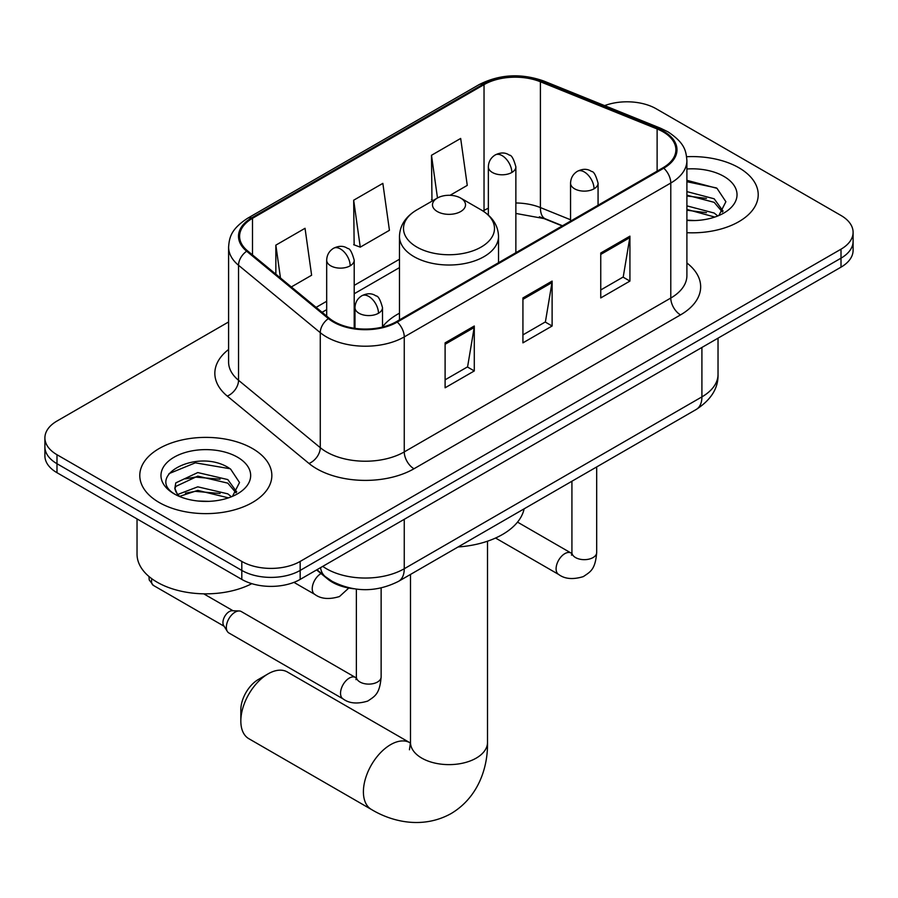 <?xml version="1.0" encoding="UTF-8"?>
<svg xmlns="http://www.w3.org/2000/svg" width="898" height="898" viewBox="0 0 898 898"><rect width="100%" height="100%" fill="white"/><g stroke="black" fill="none" stroke-linecap="round" stroke-linejoin="round"><path stroke-width="1.35" d="M399.475 313.2A72.906 42.094 0 0 0 382.503 326.827M562.204 225.937L541.674 217.642A55.025 31.767 0 0 0 539.384 216.766M353.767 588.762A41.274 23.831 180 0 1 327.669 579.03L316.612 569.916M228.597 321.955L56.989 421.039A41.274 23.831 0 0 0 44.9 437.887L44.9 455.858A41.274 23.831 0 0 0 56.989 472.707L241.809 579.412A41.274 23.831 0 0 0 300.168 579.412L841.011 267.155A41.274 23.831 0 0 0 853.1 250.306L853.1 241.326A41.274 23.831 0 0 1 841.011 258.164A41.274 23.831 0 0 0 853.1 241.326L853.1 232.335A41.274 23.831 0 0 0 841.011 215.486L656.191 108.781A41.274 23.831 0 0 0 604.612 105.616M44.9 437.887A41.274 23.831 0 0 0 56.989 454.725L241.809 561.43A41.274 23.831 0 0 0 300.168 561.43L300.168 570.421L841.011 258.164L300.168 570.421A41.274 23.831 0 0 1 241.809 570.421A41.274 23.831 0 0 0 300.168 570.421L300.168 579.412M56.989 454.725L56.989 463.716L241.809 570.421L56.989 463.716A41.274 23.831 0 0 1 44.9 446.867A41.274 23.831 0 0 0 56.989 463.716L56.989 472.707M738.874 167.746A66.037 38.12 0 0 0 686.633 156.723A66.037 38.12 0 0 1 738.874 167.746A66.037 38.12 0 0 1 758.215 194.709A66.037 38.12 0 0 0 738.874 167.746M252.506 448.551A66.037 38.12 0 0 0 180.543 440.289A66.037 38.12 0 0 0 139.785 475.513A66.037 38.12 0 0 0 159.126 502.465A66.037 38.12 0 0 0 231.089 510.726A66.037 38.12 0 0 0 271.847 475.513A66.037 38.12 0 0 0 252.506 448.551A66.037 38.12 0 0 0 180.543 440.289A66.037 38.12 0 0 0 139.785 475.513A66.037 38.12 0 0 0 159.126 502.465A66.037 38.12 0 0 0 231.089 510.726A66.037 38.12 0 0 0 271.847 475.513A66.037 38.12 0 0 0 252.506 448.551M663.005 131.804A44.024 25.413 180 0 1 675.891 149.775A44.024 25.413 180 0 1 663.005 167.746L396.467 321.63A44.024 25.413 180 0 1 329.285 318.24L247.556 250.845A44.024 25.413 180 0 1 239.598 236.275A44.024 25.413 180 0 1 252.495 218.304L484.033 84.625A44.024 25.413 180 0 1 540.405 81.774L657.123 128.964A44.024 25.413 180 0 1 663.005 131.804M663.779 131.355A45.125 26.053 0 0 0 657.751 128.436L541.045 81.258A45.125 26.053 0 0 0 483.259 84.176L251.709 217.855A45.125 26.053 0 0 0 246.658 251.216L328.387 318.599A45.125 26.053 0 0 0 397.253 322.079L663.779 168.195A45.125 26.053 0 0 0 663.779 131.355M445.105 342.856L445.105 387.79L474.29 370.941L474.29 326.008L445.105 342.856M445.105 379.82L467.589 366.844L474.178 327.501A11.001 6.353 -120 0 0 474.29 326.008M467.387 366.956L474.29 370.941M600.751 253L600.751 297.934L629.925 281.085L629.925 236.152L600.751 253M600.751 289.964L623.223 276.988L629.812 237.644A11.001 6.353 -120 0 0 629.925 236.152M623.021 277.1L629.925 281.085M522.928 297.934L522.928 342.856L552.113 326.008L552.113 281.085L522.928 297.934M522.928 334.887L545.4 321.911L551.989 282.578A11.001 6.353 -120 0 0 552.113 281.085M545.209 322.023L552.113 326.008M686.903 232.705A66.037 38.12 0 0 0 758.215 194.709A66.037 38.12 0 0 1 686.903 232.705M300.168 561.43L841.011 249.184A41.274 23.831 0 0 0 853.1 232.335M450.066 195.304L467.263 185.381L460.674 138.438L431.489 155.287L431.96 199.94M291.334 286.945L311.617 275.237L305.039 228.294L275.854 245.143L275.854 274.182M353.677 200.209L360.255 247.152L389.44 230.303L382.851 183.36L353.677 200.209L354.138 244.873M360.255 247.152L353.677 244.694M433.263 200.422L431.489 199.76M431.489 155.287L437.483 197.987M275.854 245.143L280.457 277.976M686.903 220.133L695.097 220.549M686.903 205.867L714.168 213.039L717.805 215.958M686.903 209.425L714.819 217.058M686.903 191.6L714.168 198.784L723.092 211.12M686.903 195.169L714.168 202.342L722.396 212.04M686.903 220.414A44.844 25.896 0 0 0 723.9 213.017A44.844 25.896 0 0 0 723.9 176.401A44.844 25.896 0 0 0 686.903 168.992M718.86 215.52L725.887 201.724L717.008 188.333L686.903 180.318M686.903 181.71L716.402 187.929M686.903 195.966L706.468 198.413M686.903 210.233L706.468 212.68M240.832 721.049L240.832 709.813A24.762 14.301 -60 0 1 258.343 679.494L268.075 673.87A38.513 22.237 120 0 0 240.832 721.049A38.513 22.237 120 0 0 248.813 738.684L371.379 809.446A38.513 22.237 -60 0 1 365.475 778.577A38.513 22.237 -60 0 1 390.641 744.633A38.513 22.237 -60 0 1 409.892 742.725L410.476 743.061M437.326 211.558A16.512 9.53 0 0 0 460.674 211.558A16.512 9.53 0 0 0 460.674 198.076L481.171 209.907A45.495 26.267 0 0 1 481.171 247.051A45.495 26.267 0 0 1 416.829 247.051A45.495 26.267 0 0 1 416.829 209.907C405.627 216.564 399.846 225.398 399.475 236.421A49.525 28.59 0 0 0 413.978 256.637A49.525 28.59 0 0 0 467.948 262.845A49.525 28.59 0 0 0 498.525 236.421C498.154 225.398 492.373 216.564 481.171 209.907L460.674 198.076A16.512 9.53 0 0 0 437.326 198.076A16.512 9.53 0 0 0 437.326 211.558M458.092 546.961A75.657 43.688 0 0 0 524.118 508.84M409.892 742.725L287.326 671.962A38.513 22.237 120 0 0 268.075 673.87L258.343 679.494M226.341 627.32A12.381 7.15 -60 0 1 235.096 612.155A12.381 7.15 -60 0 1 239.182 610.966A12.381 7.15 -60 0 1 241.281 611.538L355.485 677.474A12.381 7.15 -60 0 0 349.85 677.788A12.381 7.15 -60 0 0 349.3 678.08A12.381 7.15 -60 0 0 341.206 688.99A12.381 7.15 -60 0 0 343.103 698.913L228.9 632.978A12.381 7.15 -60 0 1 227.351 631.451A12.381 7.15 -60 0 1 226.341 627.32M227.351 631.451L223.669 625.536A8.946 5.163 -60 0 1 222.94 622.538A8.946 5.163 -60 0 1 229.259 611.594A8.946 5.163 -60 0 1 232.212 610.73L239.182 610.966M137.035 518.921L137.035 554.133A68.787 39.714 0 0 0 157.184 582.218A68.787 39.714 0 0 0 251.822 583.655M198.357 501.039L208.729 501.342M177.748 494.461L197.773 486.828L227.8 493.844L231.437 496.762M179.589 496.381L197.773 490.387L228.451 497.862M178.062 495.842L174.841 488.31A31.093 17.949 0 0 0 179.869 496.628M174.841 488.31L175.784 482.877L197.773 472.561L227.8 479.577L236.724 491.924M174.919 488.759L175.784 486.435L197.773 476.12L227.8 483.146L236.028 492.845M232.492 496.325L239.519 482.529L230.64 469.138C199.176 446.519 143.253 476.322 175.548 494.596L175.705 494.697M237.532 457.205A44.844 25.896 0 0 0 174.1 457.205A44.844 25.896 0 0 0 174.1 493.821A44.844 25.896 0 0 0 237.532 493.821A44.844 25.896 0 0 0 237.532 457.205M168.992 473.639L195.326 462.829L230.034 468.734M185.437 478.881L195.326 477.096L220.1 479.218M185.437 493.148L195.326 491.352L220.1 493.485M327.669 578.435L327.669 579.03M322.741 566.38A55.025 31.767 0 0 0 326.434 568.737A55.025 31.767 0 0 0 404.257 568.737L701.91 396.882A55.025 31.767 0 0 0 718.03 374.421C718.434 388.071 711.16 399.767 696.208 409.477L398.555 581.332A27.512 15.883 60 0 0 404.257 568.737L404.257 519.313M701.91 347.47L701.91 396.882A27.512 15.883 60 0 1 696.208 409.477M320.507 567.659A27.512 18.398 129.5 0 0 325.301 576.617L316.949 569.725M841.011 267.155L841.011 249.184M241.809 579.412L241.809 561.43M686.903 262.979A68.787 39.714 180 0 1 680.516 314.895L413.978 468.767A13.762 7.947 60 0 1 404.257 451.919L670.784 298.046A55.025 31.767 0 0 0 686.903 275.574L686.903 160.562A55.025 31.767 180 0 1 670.784 183.024A13.762 7.947 -120 0 0 663.779 168.195M413.978 468.767A68.787 39.714 180 0 1 316.713 468.767A68.787 39.714 180 0 1 309.002 463.469L227.273 396.085A68.787 39.714 180 0 1 228.597 349.479M326.434 451.919A55.025 31.767 0 0 0 404.257 451.919L404.257 336.907A55.025 31.767 180 0 1 320.272 332.664L238.542 265.28A55.025 31.767 180 0 1 228.597 247.051L228.597 362.074A55.025 31.767 0 0 0 238.542 380.292L320.272 447.675A55.025 31.767 0 0 0 326.434 451.919M686.903 160.562C686.016 151.111 685.14 143.242 667.932 131.804L660.704 128.291A13.762 6.443 112 0 0 657.751 128.436M660.704 128.291L543.986 81.101C521.199 73.041 499.569 74.208 479.105 84.614A13.762 7.947 60 0 1 483.259 84.176M251.709 217.855A13.762 7.947 -120 0 0 247.556 218.293C230.876 229.237 229.36 237.476 228.597 247.051M246.658 251.216A13.762 9.204 129.5 0 0 238.542 265.28L238.542 380.292A13.762 9.204 -50.5 0 1 227.273 396.085M543.986 81.101A13.762 6.443 112 0 0 541.045 81.258M328.387 318.599A13.762 9.204 129.5 0 0 320.272 332.664L320.272 447.675A13.762 9.204 -50.5 0 1 309.002 463.469M397.253 322.079A13.762 7.947 60 0 1 404.257 336.907L670.784 183.024L670.784 298.046A13.762 7.947 60 0 0 680.516 314.895M252.495 218.304L252.495 254.92M657.123 128.964L657.123 171.148M540.405 81.774L540.405 207.573A44.024 25.413 0 0 0 515.867 202.982M570.556 219.763L540.405 207.573A24.762 11.595 -68 0 0 545.333 218.82L515.867 213.443M488.355 208.235A44.024 25.413 0 0 0 484.033 210.424L483.001 211.019M484.033 84.625L484.033 210.424A24.762 14.301 60 0 1 484 211.681M399.475 259.241L354.205 285.384M326.681 301.268L316.107 307.374M522.928 299.36L551.989 282.578M600.751 254.426L629.812 237.644M445.105 344.282L474.178 327.501M487.513 541.191L487.513 742.388A38.513 22.237 180 0 1 476.232 758.114A38.513 22.237 180 0 1 421.768 758.114A38.513 22.237 180 0 1 410.487 742.388L409.443 749.774M594.038 188.804A13.762 7.947 0 0 0 598.068 183.192C595.879 175.245 593.713 171.338 591.535 171.484C587.55 168.678 582.847 168.611 577.425 171.282A13.762 7.947 60 0 1 584.306 171.956A13.762 7.947 -120 0 1 594.038 188.804A13.762 7.947 0 0 1 574.585 188.804A13.762 7.947 0 0 1 570.556 183.192C570.758 177.984 573.047 174.01 577.425 171.282M495.55 538.025L558.657 574.462A12.381 7.15 -60 0 1 556.76 564.539A12.381 7.15 -60 0 1 564.853 553.628A12.381 7.15 -60 0 1 565.403 553.336A12.381 7.15 -60 0 1 571.038 553.022L517.517 522.12M571.532 555.189L571.925 552.506A12.381 7.15 -0 0 0 575.551 557.568A12.381 7.15 -0 0 0 592.5 557.871A12.381 7.15 -0 0 0 596.687 552.506C595.284 569.972 590.244 571.835 583.33 576.606C572.98 579.749 564.763 579.03 558.657 574.462M378.473 313.256A13.762 7.947 0 0 0 382.503 307.644C380.325 299.696 378.148 295.79 375.981 295.936C371.996 293.13 367.293 293.062 361.872 295.734A13.762 7.947 60 0 1 368.752 296.407A13.762 7.947 -120 0 1 378.473 313.256A13.762 7.947 0 0 1 359.02 313.256A13.762 7.947 0 0 1 354.991 307.644C355.204 302.435 357.494 298.462 361.872 295.734M355.967 679.64L356.371 676.957A12.381 7.15 -0 0 0 359.997 682.02A12.381 7.15 -0 0 0 376.936 682.323A12.381 7.15 -0 0 0 381.134 676.957C379.719 694.423 374.691 696.287 367.776 701.057C357.426 704.2 349.199 703.482 343.103 698.913M224.118 626.243L153.39 585.417A8.946 5.163 -60 0 1 151.874 578.772M511.838 172.472A13.762 7.947 0 0 0 515.867 166.848C513.69 158.901 511.512 154.995 509.334 155.141C505.361 152.334 500.657 152.267 495.236 154.939A13.762 7.947 60 0 1 502.117 155.623A13.762 7.947 -120 0 1 511.838 172.472A13.762 7.947 0 0 1 492.385 172.472A13.762 7.947 0 0 1 488.355 166.848C488.557 161.64 490.858 157.666 495.236 154.939M350.175 265.808A13.762 7.947 0 0 0 354.205 260.184C352.016 252.237 349.838 248.331 347.672 248.488C343.687 245.682 338.984 245.614 333.562 248.275A13.762 7.947 60 0 1 340.443 248.959A13.762 7.947 -120 0 1 350.175 265.808A13.762 7.947 0 0 1 330.711 265.808A13.762 7.947 0 0 1 326.681 260.184C326.894 254.976 329.184 251.002 333.562 248.275M348.794 588.033L339.466 596.541C329.117 599.684 320.9 598.966 314.794 594.397A12.381 7.15 -60 0 1 312.235 588.729A12.381 7.15 -60 0 1 321.024 573.553M398.555 581.332C376.419 592.456 354.272 592.456 332.137 581.332L325.301 576.617M718.03 374.421L718.03 338.164M479.105 84.614L247.556 218.293M399.475 267.615L354.205 293.758M326.681 309.642L322.09 312.302M562.507 225.768L545.333 218.82M487.513 742.388C488.018 767.667 478.219 797.39 451.166 813.532C423.665 828.888 393.032 822.523 371.379 809.446M498.525 262.71L498.525 236.421M399.475 319.89L399.475 236.421M437.326 198.076L416.829 209.907M410.487 574.451L410.487 742.388M571.891 553.471L571.038 553.022M596.687 466.938L596.687 552.506M598.068 205.238L598.068 183.192M571.925 481.238L571.925 552.506M570.556 221.121L570.556 183.192M356.326 677.923L355.485 677.474M381.134 587.966L381.134 676.957M382.503 327.063L382.503 307.644M356.371 589.133L356.371 676.957M354.991 328.365L354.991 307.644M203.734 593.825L233.053 610.763M153.39 585.417L149.214 579.928L148.989 576.516M515.867 252.697L515.867 166.848M488.355 215.093L488.355 166.848M354.205 328.241L354.205 260.184M314.794 594.397L293.938 582.364M326.681 316.096L326.681 260.184"/></g></svg>

